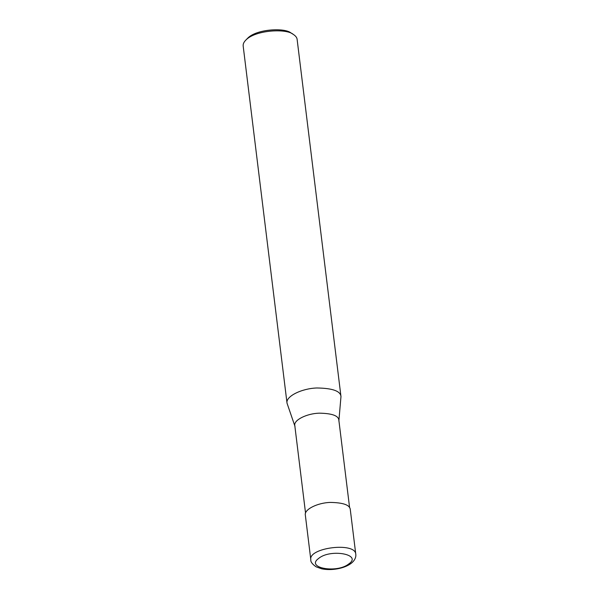 <?xml version="1.0" encoding="UTF-8"?>
<svg xmlns="http://www.w3.org/2000/svg" width="599" height="599" viewBox="0 0 599 599"><rect width="100%" height="100%" fill="white"/><g stroke="black" fill="none" stroke-linecap="round" stroke-linejoin="round"><path stroke-width="0.9" d="M348.678 564.011C362.897 554.419 330.296 548.429 318.586 558.485C305.408 567.889 336.803 573.61 348.678 564.011L350.857 563.599C347.263 566.13 342.733 567.882 337.274 568.848C331.696 569.821 326.485 569.806 321.641 568.803L316.1 566.811C312.296 564.161 310.537 561.817 310.821 559.795L305.333 515.088C304.015 509.412 317.672 502.771 330.244 502.419C343.257 502.621 349.943 505.002 350.288 509.569L355.784 554.292C355.634 541.751 307.968 547.606 310.821 559.795M349.606 507.712L338.854 420.176C338.517 415.699 331.966 413.37 319.207 413.168C306.89 413.512 293.51 420.026 294.798 425.582L305.55 513.126M338.869 421.045L340.973 396.56C340.561 391.08 332.542 388.219 316.916 387.98C301.836 388.407 285.446 396.373 287.026 403.179L295 426.436M340.973 396.56L297.126 39.414C296.969 37.625 295.681 35.94 293.263 34.375C286.464 28.295 255.241 29.898 245.702 40.215C243.786 42.192 242.947 44.139 243.179 46.033L287.026 403.179M293.263 34.375L291.092 33.035C284.854 27.464 256.237 28.932 247.492 38.388L245.702 40.215M355.776 554.292C355.903 554.734 356.577 559.331 350.849 563.607"/></g></svg>
